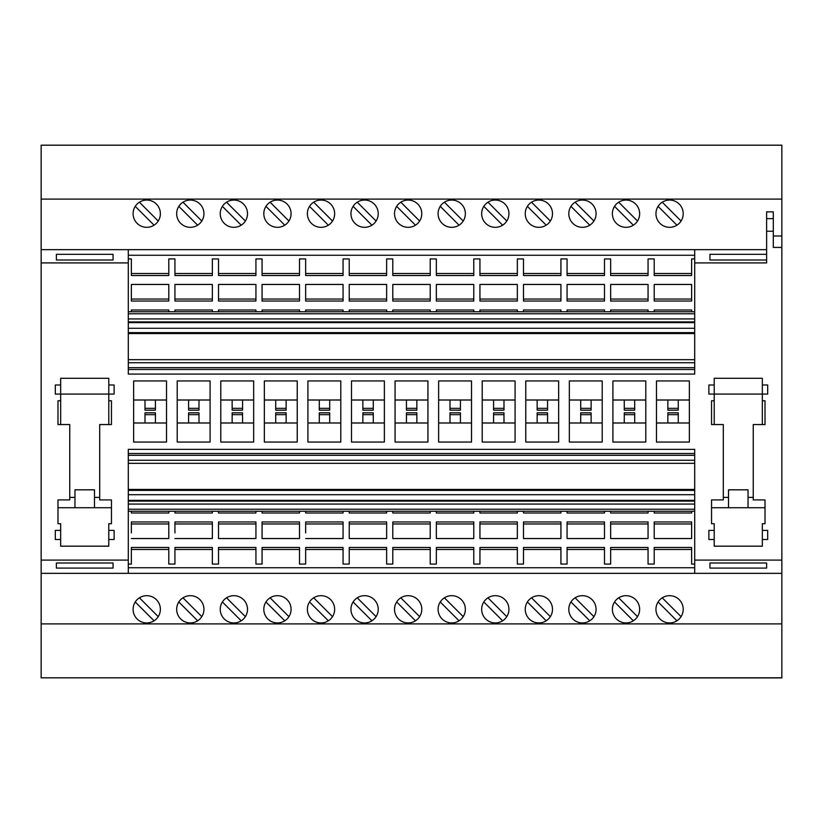 <?xml version="1.0" encoding="UTF-8"?>
<svg xmlns="http://www.w3.org/2000/svg" width="823" height="823" viewBox="0 0 823 823"><rect width="100%" height="100%" fill="white"/><g stroke="black" fill="none" stroke-linecap="round" stroke-linejoin="round"><path stroke-width="1.23" d="M218.507 521.957L218.507 538.54L255.932 538.54L255.932 521.957L218.507 521.957L218.507 523.963L255.932 523.963L255.932 521.957M131.361 538.54L168.787 538.54L168.787 521.957L131.361 521.957L131.361 532.913M131.361 521.957L131.361 523.963L168.787 523.963L168.787 521.957M781.85 677.813L41.15 677.813L781.85 677.915L781.85 623.896L41.15 623.896L41.15 677.813M190.308 622.939A13.631 13.631 151.9 0 0 203.939 609.308A13.631 13.631 151.9 0 0 190.308 595.677A13.631 13.631 151.9 0 0 176.678 609.308A13.631 13.631 151.9 0 0 190.308 622.939M128.295 374.074L694.705 374.074L694.705 369.517L128.295 369.517L128.295 374.074L128.295 262.907L41.15 262.907L41.15 199.104L781.85 199.104L781.85 573.343L41.15 573.343L41.15 623.896M781.85 573.343L781.85 623.896M233.876 622.939A13.631 13.631 151.9 0 0 247.507 609.308A13.631 13.631 151.9 0 0 233.876 595.677A13.631 13.631 151.9 0 0 220.245 609.308A13.631 13.631 151.9 0 0 233.876 622.939M146.731 622.939A13.631 13.631 151.9 0 0 160.372 609.308A13.631 13.631 151.9 0 0 146.731 595.677A13.631 13.631 151.9 0 0 133.1 609.308A13.631 13.631 151.9 0 0 146.731 622.939M538.87 622.939A13.631 13.631 151.9 0 0 552.5 609.308A13.631 13.631 151.9 0 0 538.87 595.677A13.631 13.631 151.9 0 0 525.239 609.308A13.631 13.631 151.9 0 0 538.87 622.939M582.437 622.939A13.631 13.631 151.9 0 0 596.078 609.308A13.631 13.631 151.9 0 0 582.437 595.677A13.631 13.631 151.9 0 0 568.806 609.308A13.631 13.631 151.9 0 0 582.437 622.939M626.015 622.939A13.631 13.631 151.9 0 0 639.646 609.308A13.631 13.631 151.9 0 0 626.015 595.677A13.631 13.631 151.9 0 0 612.384 609.308A13.631 13.631 151.9 0 0 626.015 622.939M669.583 622.939A13.631 13.631 151.9 0 0 683.213 609.308A13.631 13.631 151.9 0 0 669.583 595.677A13.631 13.631 151.9 0 0 655.952 609.308A13.631 13.631 151.9 0 0 669.583 622.939M495.302 622.939A13.631 13.631 151.9 0 0 508.933 609.308A13.631 13.631 151.9 0 0 495.302 595.677A13.631 13.631 151.9 0 0 481.671 609.308A13.631 13.631 151.9 0 0 495.302 622.939M364.589 622.939A13.631 13.631 151.9 0 0 378.22 609.308A13.631 13.631 151.9 0 0 364.589 595.677A13.631 13.631 151.9 0 0 350.958 609.308A13.631 13.631 151.9 0 0 364.589 622.939M277.444 622.939A13.631 13.631 151.9 0 0 291.075 609.308A13.631 13.631 151.9 0 0 277.444 595.677A13.631 13.631 151.9 0 0 263.813 609.308A13.631 13.631 151.9 0 0 277.444 622.939M321.021 622.939A13.631 13.631 151.9 0 0 334.652 609.308A13.631 13.631 151.9 0 0 321.021 595.677A13.631 13.631 151.9 0 0 307.38 609.308A13.631 13.631 151.9 0 0 321.021 622.939M408.157 622.939A13.631 13.631 151.9 0 0 421.788 609.308A13.631 13.631 151.9 0 0 408.157 595.677A13.631 13.631 151.9 0 0 394.526 609.308A13.631 13.631 151.9 0 0 408.157 622.939M451.734 622.939A13.631 13.631 151.9 0 0 465.365 609.308A13.631 13.631 151.9 0 0 451.734 595.677A13.631 13.631 151.9 0 0 438.093 609.308A13.631 13.631 151.9 0 0 451.734 622.939M694.705 567.736L128.295 567.736M694.705 564.074L691.639 564.074L691.639 547.49L654.213 547.49L654.213 564.074L648.061 564.074L648.061 547.49L610.645 547.49L610.645 564.074L604.494 564.074L604.494 547.49L567.068 547.49L567.068 564.074L560.926 564.074L560.926 547.49L523.5 547.49L523.5 564.074L517.348 564.074L517.348 547.49L479.932 547.49L479.932 564.074L473.781 564.074L473.781 547.49L436.355 547.49L436.355 564.074L430.213 564.074L430.213 547.49L392.787 547.49L392.787 564.074L386.645 564.074L386.645 547.49L349.219 547.49L349.219 564.074L343.068 564.074L343.068 547.49L305.652 547.49L305.652 564.074L299.5 564.074L299.5 547.49L262.074 547.49L262.074 564.074L255.932 564.074L255.932 547.49L218.507 547.49L218.507 564.074L212.355 564.074L212.355 547.49L174.939 547.49L174.939 564.074L168.787 564.074L168.787 547.49L131.361 547.49L131.361 564.074L128.295 564.074M174.939 547.49L174.939 549.497L212.355 549.497L212.355 547.49M168.787 547.49L168.787 549.497L131.361 549.497L131.361 547.49M691.639 547.49L691.639 549.497L654.213 549.497L654.213 547.49M648.061 547.49L648.061 549.497L610.645 549.497L610.645 547.49M604.494 547.49L604.494 549.497L567.068 549.497L567.068 547.49M560.926 547.49L560.926 549.497L523.5 549.497L523.5 547.49M517.348 547.49L517.348 549.497L479.932 549.497L479.932 547.49M473.781 547.49L473.781 549.497L436.355 549.497L436.355 547.49M430.213 547.49L430.213 549.497L392.787 549.497L392.787 547.49M386.645 547.49L386.645 549.497L349.219 549.497L349.219 547.49M343.068 547.49L343.068 549.497L305.652 549.497L305.652 547.49M299.5 547.49L299.5 549.497L262.074 549.497L262.074 547.49M218.507 547.49L218.507 549.497L255.932 549.497L255.932 547.49M174.939 538.54L212.355 538.54L212.355 521.957L174.939 521.957L174.939 532.913M174.939 511.248L174.939 513.007L212.355 513.007L212.355 511.248M131.361 511.248L131.361 513.007L168.787 513.007L168.787 511.248M654.213 511.248L654.213 513.007L691.639 513.007L691.639 511.248M610.645 511.248L610.645 513.007L648.061 513.007L648.061 511.248M567.068 511.248L567.068 513.007L604.494 513.007L604.494 511.248M523.5 511.248L523.5 513.007L560.926 513.007L560.926 511.248M479.932 511.248L479.932 513.007L517.348 513.007L517.348 511.248M436.355 511.248L436.355 513.007L473.781 513.007L473.781 511.248M392.787 511.248L392.787 513.007L430.213 513.007L430.213 511.248M349.219 511.248L349.219 513.007L386.645 513.007L386.645 511.248M305.652 511.248L305.652 513.007L343.068 513.007L343.068 511.248M262.074 511.248L262.074 513.007L299.5 513.007L299.5 511.248M218.507 511.248L218.507 513.007L255.932 513.007L255.932 511.248M523.5 521.957L523.5 538.54L560.926 538.54L560.926 521.957L523.5 521.957L523.5 523.963L560.926 523.963L560.926 521.957M567.068 521.957L567.068 538.54L604.494 538.54L604.494 521.957L567.068 521.957L567.068 523.963L604.494 523.963L604.494 521.957M610.645 521.957L610.645 538.54L648.061 538.54L648.061 521.957L610.645 521.957L610.645 523.963L648.061 523.963L648.061 521.957M691.639 521.957L654.213 521.957L654.213 538.54L691.639 538.54L691.639 521.957L691.639 523.963L654.213 523.963L654.213 521.957M305.652 538.54L343.068 538.54L343.068 521.957L305.652 521.957L305.652 532.913M392.787 521.957L392.787 538.54L430.213 538.54L430.213 521.957L392.787 521.957L392.787 523.963L430.213 523.963L430.213 521.957M262.074 521.957L262.074 538.54L299.5 538.54L299.5 521.957L262.074 521.957L262.074 523.963L299.5 523.963L299.5 521.957M479.932 521.957L479.932 538.54L517.348 538.54L517.348 521.957L479.932 521.957L479.932 523.963L517.348 523.963L517.348 521.957M349.219 521.957L349.219 538.54L386.645 538.54L386.645 521.957L349.219 521.957L349.219 523.963L386.645 523.963L386.645 521.957M436.355 521.957L436.355 538.54L473.781 538.54L473.781 521.957L436.355 521.957L436.355 532.913M694.705 511.248L128.295 511.248M128.295 509.221L694.705 509.221M128.295 504.067L694.705 504.067M694.705 501.084L128.295 501.084M694.705 500.374L128.295 500.374M694.705 494.695L128.295 494.695M694.705 490.374L128.295 490.374M694.705 489.438L128.295 489.438M128.295 463.328L694.705 463.328M694.705 460.263L128.295 460.263M128.295 455.294L694.705 455.294M694.705 453.483L128.295 453.483L128.295 449.358L694.705 449.358L694.705 453.483M515.085 380.956L515.085 442.044L482.206 442.044L482.206 380.956L515.085 380.956M612.909 380.956L645.788 380.956L645.788 442.044L612.909 442.044L612.909 380.956L612.909 400.009L645.788 400.009M714.22 400.76L711.545 400.76L711.545 424.545L723.314 424.545L723.314 499.921L711.545 499.921L711.545 523.716L714.22 523.716L714.22 530.403L708.881 530.403L708.881 539.487L714.22 539.487L714.22 546.174L762.335 546.174L762.335 539.487L767.684 539.487L767.684 530.403L762.335 530.403L762.335 523.716L765.009 523.716L765.009 499.921L753.251 499.921L753.251 424.545L765.009 424.545L765.009 400.76L762.335 400.76L762.335 394.073L767.684 394.073L767.684 384.989L762.335 384.989L762.335 378.302L714.22 378.302L714.22 384.989L708.881 384.989L708.881 394.073L714.22 394.073L714.22 424.545M471.507 380.956L471.507 442.044L438.628 442.044L438.628 380.956L471.507 380.956M525.774 380.956L558.652 380.956L558.652 442.044L525.774 442.044L525.774 380.956L525.774 400.009L558.652 400.009M569.341 380.956L602.22 380.956L602.22 442.044L569.341 442.044L569.341 380.956L569.341 400.009L602.22 400.009M177.212 442.044L210.091 442.044L210.091 380.956L177.212 380.956L177.212 442.044L177.212 380.956M351.493 442.044L384.372 442.044L384.372 380.956L351.493 380.956L351.493 442.044M307.915 380.956L340.794 380.956L340.794 442.044L307.915 442.044L307.915 380.956L307.915 400.009L340.794 400.009M297.226 380.956L297.226 442.044L264.348 442.044L264.348 380.956L297.226 380.956M133.635 442.044L166.513 442.044L166.513 380.956L133.635 380.956L133.635 442.044L133.635 380.956M108.78 530.403L108.78 539.487L114.119 539.487L114.119 530.403L108.78 530.403L108.78 523.716L111.455 523.716L111.455 499.921L99.686 499.921L99.686 424.545L111.455 424.545L111.455 400.76L108.78 400.76L108.78 424.545M108.78 539.487L108.78 546.174L60.665 546.174L60.665 539.487L55.316 539.487L55.316 530.403L60.665 530.403L60.665 539.487M108.78 384.989L108.78 394.073L114.119 394.073L114.119 384.989L108.78 384.989L108.78 378.302L60.665 378.302L60.665 384.989L55.316 384.989L55.316 394.073L60.665 394.073L60.665 400.76L57.991 400.76L57.991 424.545L69.749 424.545L69.749 499.921L57.991 499.921L57.991 523.716L60.665 523.716L60.665 530.403M60.665 384.989L60.665 394.073L108.78 394.073L108.78 400.76M220.78 442.044L253.659 442.044L253.659 380.956L220.78 380.956L220.78 442.044L220.78 380.956M427.939 380.956L427.939 442.044L395.061 442.044L395.061 380.956L427.939 380.956M689.365 380.956L689.365 442.044L656.487 442.044L656.487 380.956L689.365 380.956M41.15 262.907L41.15 573.343M128.295 449.358L128.295 560.093L41.15 560.093M694.705 449.358L694.705 573.343M781.85 560.093L694.705 560.093M781.85 247.414L773.301 247.414L773.301 231.222L766.614 231.222L766.614 262.907L694.705 262.907L694.705 374.074M128.295 367.706L694.705 367.706M694.705 362.737L128.295 362.737M128.295 359.672L694.705 359.672M694.705 333.562L128.295 333.562M694.705 332.626L128.295 332.626M694.705 328.305L128.295 328.305M694.705 322.626L128.295 322.626M694.705 321.916L128.295 321.916M128.295 318.933L694.705 318.933M128.295 313.779L694.705 313.779M694.705 311.752L128.295 311.752M212.355 284.46L174.939 284.46L174.939 301.043L212.355 301.043L212.355 284.46M218.507 275.51L255.932 275.51L255.932 273.503L218.507 273.503L218.507 275.51L218.507 258.926L212.355 258.926L212.355 275.51L174.939 275.51L174.939 258.926L168.787 258.926L168.787 275.51L131.361 275.51L131.361 258.926L128.295 258.926M168.787 311.752L168.787 309.993L131.361 309.993L131.361 311.752M174.939 309.993L174.939 311.752L174.939 309.993L212.355 309.993L212.355 311.752M218.507 309.993L218.507 311.752L218.507 309.993L255.932 309.993L255.932 311.752M299.5 311.752L299.5 309.993L262.074 309.993L262.074 311.752M343.068 311.752L343.068 309.993L305.652 309.993L305.652 311.752M386.645 311.752L386.645 309.993L349.219 309.993L349.219 311.752M430.213 311.752L430.213 309.993L392.787 309.993L392.787 311.752M473.781 311.752L473.781 309.993L436.355 309.993L436.355 311.752M517.348 311.752L517.348 309.993L479.932 309.993L479.932 311.752M560.926 311.752L560.926 309.993L523.5 309.993L523.5 311.752M604.494 311.752L604.494 309.993L567.068 309.993L567.068 311.752M648.061 311.752L648.061 309.993L610.645 309.993L610.645 311.752M691.639 311.752L691.639 309.993L654.213 309.993L654.213 311.752M694.705 258.926L691.639 258.926L691.639 275.51L691.639 273.503L654.213 273.503L654.213 275.51L691.639 275.51M255.932 275.51L255.932 258.926L262.074 258.926L262.074 275.51L299.5 275.51L299.5 258.926L305.652 258.926L305.652 275.51L343.068 275.51L343.068 258.926L349.219 258.926L349.219 275.51L386.645 275.51L386.645 258.926L392.787 258.926L392.787 275.51L430.213 275.51L430.213 258.926L436.355 258.926L436.355 275.51L473.781 275.51L473.781 258.926L479.932 258.926L479.932 275.51L517.348 275.51L517.348 258.926L523.5 258.926L523.5 275.51L560.926 275.51L560.926 258.926L567.068 258.926L567.068 275.51L604.494 275.51L604.494 258.926L610.645 258.926L610.645 275.51L648.061 275.51L648.061 258.926L654.213 258.926L654.213 275.51M255.932 284.46L218.507 284.46L218.507 301.043L255.932 301.043L255.932 284.46M131.361 284.46L131.361 301.043L168.787 301.043L168.787 284.46L131.361 284.46M560.926 284.46L523.5 284.46L523.5 301.043L560.926 301.043L560.926 284.46M604.494 284.46L567.068 284.46L567.068 301.043L604.494 301.043L604.494 284.46M648.061 284.46L610.645 284.46L610.645 301.043L648.061 301.043L648.061 284.46M654.213 284.46L654.213 301.043L691.639 301.043L691.639 284.46L654.213 284.46M349.219 301.043L386.645 301.043L386.645 284.46L349.219 284.46L349.219 301.043L349.219 299.037L386.645 299.037L386.645 301.043M262.074 301.043L299.5 301.043L299.5 284.46L262.074 284.46L262.074 301.043L262.074 299.037L299.5 299.037L299.5 301.043M343.068 284.46L305.652 284.46L305.652 301.043L343.068 301.043L343.068 284.46M479.932 301.043L517.348 301.043L517.348 284.46L479.932 284.46L479.932 301.043L479.932 299.037L517.348 299.037L517.348 301.043M436.355 301.043L473.781 301.043L473.781 284.46L436.355 284.46L436.355 301.043L436.355 299.037L473.781 299.037L473.781 301.043M392.787 284.46L392.787 301.043L430.213 301.043L430.213 284.46L392.787 284.46M694.705 255.264L128.295 255.264M131.361 275.51L131.361 273.503L168.787 273.503L168.787 275.51M174.939 275.51L174.939 273.503L212.355 273.503L212.355 275.51M262.074 275.51L262.074 273.503L299.5 273.503L299.5 275.51M305.652 275.51L305.652 273.503L343.068 273.503L343.068 275.51M349.219 275.51L349.219 273.503L386.645 273.503L386.645 275.51M392.787 275.51L392.787 273.503L430.213 273.503L430.213 275.51M436.355 275.51L436.355 273.503L473.781 273.503L473.781 275.51M479.932 275.51L479.932 273.503L517.348 273.503L517.348 275.51M523.5 275.51L523.5 273.503L560.926 273.503L560.926 275.51M567.068 275.51L567.068 273.503L604.494 273.503L604.494 275.51M610.645 275.51L610.645 273.503L648.061 273.503L648.061 275.51M41.15 249.657L766.614 249.657M190.308 200.061A13.631 13.631 -28.1 0 1 203.939 213.692A13.631 13.631 -28.1 0 1 190.308 227.323A13.631 13.631 -28.1 0 1 176.678 213.692A13.631 13.631 -28.1 0 1 190.308 200.061M233.876 200.061A13.631 13.631 -28.1 0 1 247.507 213.692A13.631 13.631 -28.1 0 1 233.876 227.323A13.631 13.631 -28.1 0 1 220.245 213.692A13.631 13.631 -28.1 0 1 233.876 200.061M146.731 200.061A13.631 13.631 -28.1 0 1 160.372 213.692A13.631 13.631 -28.1 0 1 146.731 227.323A13.631 13.631 -28.1 0 1 133.1 213.692A13.631 13.631 -28.1 0 1 146.731 200.061M408.157 200.061A13.631 13.631 -28.1 0 1 421.788 213.692A13.631 13.631 -28.1 0 1 408.157 227.323A13.631 13.631 -28.1 0 1 394.526 213.692A13.631 13.631 -28.1 0 1 408.157 200.061M451.734 200.061A13.631 13.631 -28.1 0 1 465.365 213.692A13.631 13.631 -28.1 0 1 451.734 227.323A13.631 13.631 -28.1 0 1 438.093 213.692A13.631 13.631 -28.1 0 1 451.734 200.061M321.021 200.061A13.631 13.631 -28.1 0 1 334.652 213.692A13.631 13.631 -28.1 0 1 321.021 227.323A13.631 13.631 -28.1 0 1 307.38 213.692A13.631 13.631 -28.1 0 1 321.021 200.061M495.302 200.061A13.631 13.631 -28.1 0 1 508.933 213.692A13.631 13.631 -28.1 0 1 495.302 227.323A13.631 13.631 -28.1 0 1 481.671 213.692A13.631 13.631 -28.1 0 1 495.302 200.061M364.589 200.061A13.631 13.631 -28.1 0 1 378.22 213.692A13.631 13.631 -28.1 0 1 364.589 227.323A13.631 13.631 -28.1 0 1 350.958 213.692A13.631 13.631 -28.1 0 1 364.589 200.061M277.444 200.061A13.631 13.631 -28.1 0 1 291.075 213.692A13.631 13.631 -28.1 0 1 277.444 227.323A13.631 13.631 -28.1 0 1 263.813 213.692A13.631 13.631 -28.1 0 1 277.444 200.061M538.87 200.061A13.631 13.631 -28.1 0 1 552.5 213.692A13.631 13.631 -28.1 0 1 538.87 227.323A13.631 13.631 -28.1 0 1 525.239 213.692A13.631 13.631 -28.1 0 1 538.87 200.061M582.437 200.061A13.631 13.631 -28.1 0 1 596.078 213.692A13.631 13.631 -28.1 0 1 582.437 227.323A13.631 13.631 -28.1 0 1 568.806 213.692A13.631 13.631 -28.1 0 1 582.437 200.061M626.015 200.061A13.631 13.631 -28.1 0 1 639.646 213.692A13.631 13.631 -28.1 0 1 626.015 227.323A13.631 13.631 -28.1 0 1 612.384 213.692A13.631 13.631 -28.1 0 1 626.015 200.061M669.583 200.061A13.631 13.631 -28.1 0 1 683.213 213.692A13.631 13.631 -28.1 0 1 669.583 227.323A13.631 13.631 -28.1 0 1 655.952 213.692A13.631 13.631 -28.1 0 1 669.583 200.061M781.85 199.104L781.85 145.187L41.15 145.187L41.15 199.104M781.85 145.187L41.15 145.187M182.973 202.201L201.8 221.027M197.643 225.183L178.817 206.357M212.355 301.043L212.355 299.037L174.939 299.037L174.939 301.043M198.991 408.342L188.58 408.342L188.58 410.173L198.991 410.173L198.991 400.009M210.091 400.009L177.212 400.009M210.091 422.991L177.212 422.991M188.58 412.879L188.58 414.658L198.991 414.658L198.991 412.827L198.991 422.991M188.58 414.658L188.58 422.991M188.58 400.009L188.58 408.342M174.939 521.957L174.939 523.963L212.355 523.963L212.355 521.957M182.973 597.817L201.8 616.643M197.643 620.799L178.817 601.973M218.507 538.54L218.507 532.913M226.541 202.201L245.367 221.027M241.211 225.183L222.385 206.357M255.932 301.043L255.932 299.037L218.507 299.037L218.507 301.043M241.211 620.799L222.385 601.973M242.559 408.342L232.148 408.342L232.148 410.173L242.559 410.173L242.559 400.009M253.659 400.009L220.78 400.009M253.659 422.991L220.78 422.991M232.148 412.879L232.148 414.658L242.559 414.658L242.559 412.827L242.559 422.991M232.148 414.658L232.148 422.991M232.148 400.009L232.148 408.342M226.541 597.817L245.367 616.643M139.406 597.817L158.232 616.643M60.665 400.76L60.665 424.545M111.455 507.729L57.991 507.729M69.749 497.39L74.965 497.39M94.48 497.39L99.686 497.39M74.965 507.729L74.965 489.819L94.48 489.819L94.48 507.729M155.424 408.342L145.002 408.342L145.002 410.173L155.424 410.173L155.424 400.009M166.513 400.009L133.635 400.009M166.513 422.991L133.635 422.991M145.002 412.879L145.002 414.658L155.424 414.658L155.424 412.827L155.424 422.991M145.002 414.658L145.002 422.991M145.002 400.009L145.002 408.342M128.295 262.907L128.295 249.657M56.386 254.317L113.06 254.317L113.06 260.006L56.386 260.006L56.386 254.317L56.386 260.006M113.06 260.006L113.06 254.317M154.066 225.183L135.239 206.357M139.406 202.201L158.232 221.027M154.066 620.799L135.239 601.973M168.787 301.043L168.787 299.037L131.361 299.037L131.361 301.043M56.386 568.096L56.386 562.994L56.386 568.096L113.06 568.096L113.06 562.994L113.06 568.096M56.386 562.994L113.06 562.994M128.295 560.093L128.295 573.343M558.652 422.991L525.774 422.991L525.774 442.044M547.562 422.991L547.562 412.827L547.562 414.658L537.141 414.658L537.141 422.991M537.141 412.879L537.141 414.658M525.774 422.991L525.774 400.009M537.141 408.342L537.141 410.173L547.562 410.173L547.562 408.342L537.141 408.342L537.141 400.009M547.562 408.342L547.562 400.009M709.94 562.994L709.94 568.096L709.94 562.994L766.614 562.994L766.614 568.096L766.614 562.994M709.94 568.096L766.614 568.096M531.535 597.817L550.361 616.643M546.205 620.799L527.378 601.973M723.314 497.39L728.52 497.39M748.035 497.39L753.251 497.39M765.009 507.729L711.545 507.729M748.035 507.729L748.035 489.819L728.52 489.819L728.52 507.729M714.22 539.487L714.22 530.403M762.335 539.487L762.335 530.403M762.335 384.989L762.335 394.073L714.22 394.073L714.22 384.989M762.335 424.545L762.335 400.76M654.213 523.963L654.213 532.913M610.645 538.54L610.645 532.913M567.068 538.54L567.068 532.913M523.5 538.54L523.5 532.913M575.112 597.817L593.928 616.643M589.772 620.799L570.946 601.973M618.68 597.817L637.506 616.643M633.35 620.799L614.524 601.973M662.248 597.817L681.074 616.643M676.918 620.799L658.091 601.973M546.205 225.183L527.378 206.357M531.535 202.201L550.361 221.027M766.614 231.222L766.614 211.861L773.301 211.861L773.301 231.222M781.85 235.995L773.301 235.995M709.94 260.006L766.614 260.006L766.614 254.317L709.94 254.317L709.94 260.006L709.94 254.317M766.614 218.661L773.301 218.661M694.705 262.907L694.705 249.657M560.926 301.043L560.926 299.037L523.5 299.037L523.5 301.043M349.219 538.54L349.219 532.913M392.787 538.54L392.787 532.913M604.494 301.043L604.494 299.037L567.068 299.037L567.068 301.043M648.061 301.043L648.061 299.037L610.645 299.037L610.645 301.043M691.639 301.043L691.639 299.037L654.213 299.037L654.213 301.043M589.772 225.183L570.946 206.357M575.112 202.201L593.928 221.027M633.35 225.183L614.524 206.357M618.68 202.201L637.506 221.027M662.248 202.201L681.074 221.027M676.918 225.183L658.091 206.357M602.22 422.991L569.341 422.991M591.13 422.991L591.13 412.827L591.13 414.658L580.709 414.658L580.709 422.991M580.709 412.879L580.709 414.658M580.709 408.342L580.709 410.173L591.13 410.173L591.13 408.342L580.709 408.342L580.709 400.009M591.13 408.342L591.13 400.009M645.788 422.991L612.909 422.991L612.909 442.044M634.698 422.991L634.698 412.827L634.698 414.658L624.276 414.658L624.276 422.991M624.276 412.879L624.276 414.658M612.909 422.991L612.909 400.009M624.276 408.342L624.276 410.173L634.698 410.173L634.698 408.342L624.276 408.342L624.276 400.009M634.698 408.342L634.698 400.009M689.365 422.991L656.487 422.991L656.487 442.044M667.854 412.879L667.854 414.658L678.265 414.658L678.265 412.827L678.265 422.991M667.854 414.658L667.854 422.991M656.487 422.991L656.487 380.956M689.365 400.009L656.487 400.009M678.265 408.342L667.854 408.342L667.854 410.173L678.265 410.173L678.265 400.009M667.854 400.009L667.854 408.342M487.967 597.817L506.793 616.643M502.637 620.799L483.811 601.973M357.254 597.817L376.08 616.643M371.924 620.799L353.098 601.973M270.109 597.817L288.935 616.643M284.779 620.799L265.952 601.973M313.686 597.817L332.513 616.643M328.346 620.799L309.53 601.973M400.822 597.817L419.648 616.643M415.492 620.799L396.665 601.973M444.399 597.817L463.226 616.643M459.059 620.799L440.233 601.973M479.932 538.54L479.932 532.913M262.074 538.54L262.074 532.913M305.652 521.957L305.652 523.963L343.068 523.963L343.068 521.957M436.355 523.963L473.781 523.963L473.781 521.957M471.507 422.991L438.628 422.991L438.628 442.044M449.996 412.879L449.996 414.658L460.417 414.658L460.417 412.827L460.417 422.991M449.996 414.658L449.996 422.991M438.628 422.991L438.628 380.956M471.507 400.009L438.628 400.009M460.417 408.342L449.996 408.342L449.996 410.173L460.417 410.173L460.417 400.009M449.996 400.009L449.996 408.342M297.226 422.991L264.348 422.991M275.715 412.879L275.715 414.658L286.137 414.658L286.137 412.827L286.137 422.991M275.715 414.658L275.715 422.991M297.226 400.009L264.348 400.009L264.348 380.956M286.137 408.342L275.715 408.342L275.715 410.173L286.137 410.173L286.137 400.009M275.715 400.009L275.715 408.342M329.704 408.342L319.283 408.342L319.283 410.173L329.704 410.173L329.704 400.009M340.794 422.991L307.915 422.991L307.915 442.044M319.283 412.879L319.283 414.658L329.704 414.658L329.704 412.827L329.704 422.991M319.283 414.658L319.283 422.991M307.915 422.991L307.915 400.009M319.283 400.009L319.283 408.342M515.085 422.991L482.206 422.991M493.574 412.879L493.574 414.658L503.985 414.658L503.985 412.827L503.985 422.991M493.574 414.658L493.574 422.991M515.085 400.009L482.206 400.009L482.206 380.956M503.985 408.342L493.574 408.342L493.574 410.173L503.985 410.173L503.985 400.009M493.574 400.009L493.574 408.342M373.272 408.342L362.861 408.342L362.861 410.173L373.272 410.173L373.272 400.009M384.372 400.009L351.493 400.009L351.493 380.956M384.372 422.991L351.493 422.991M362.861 412.879L362.861 414.658L373.272 414.658L373.272 412.827L373.272 422.991M362.861 414.658L362.861 422.991M362.861 400.009L362.861 408.342M427.939 422.991L395.061 422.991M406.428 412.879L406.428 414.658L416.85 414.658L416.85 412.827L416.85 422.991M406.428 414.658L406.428 422.991M427.939 400.009L395.061 400.009L395.061 380.956M416.85 408.342L406.428 408.342L406.428 410.173L416.85 410.173L416.85 400.009M406.428 400.009L406.428 408.342M299.5 284.46L299.5 299.037M343.068 301.043L343.068 299.037L305.652 299.037L305.652 301.043M430.213 301.043L430.213 299.037L392.787 299.037L392.787 301.043M400.822 202.201L419.648 221.027M415.492 225.183L396.665 206.357M444.399 202.201L463.226 221.027M459.059 225.183L440.233 206.357M328.346 225.183L309.53 206.357M313.686 202.201L332.513 221.027M502.637 225.183L483.811 206.357M487.967 202.201L506.793 221.027M371.924 225.183L353.098 206.357M357.254 202.201L376.08 221.027M284.779 225.183L265.952 206.357M270.109 202.201L288.935 221.027M188.58 412.827L198.991 412.827M232.148 412.827L242.559 412.827M145.002 412.827L155.424 412.827M537.141 412.827L547.562 412.827M580.709 412.827L591.13 412.827M624.276 412.827L634.698 412.827M667.854 412.827L678.265 412.827M449.996 412.827L460.417 412.827M275.715 412.827L286.137 412.827M319.283 412.827L329.704 412.827M493.574 412.827L503.985 412.827M362.861 412.827L373.272 412.827M406.428 412.827L416.85 412.827"/></g></svg>
